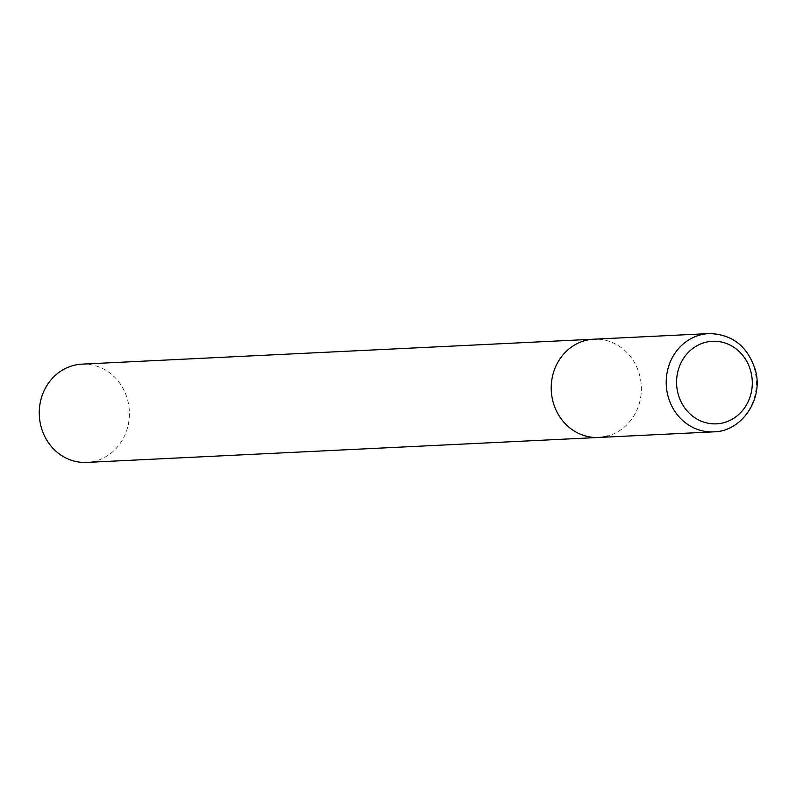 <?xml version="1.0" encoding="UTF-8"?>
<svg xmlns="http://www.w3.org/2000/svg" width="796" height="796" viewBox="0 0 796 796"><rect width="100%" height="100%" fill="white"/><g stroke="black" fill="none" stroke-linecap="round" stroke-linejoin="round"><path stroke-width="0.6" stroke-dasharray="3.98 2.98" d="M598.682 437.462A49.193 45.064 87.2 0 0 639.875 376.16A49.193 45.064 87.2 0 0 593.896 339.195A49.193 45.064 -92.8 0 1 640.82 381.105A49.193 45.064 -92.8 0 1 607.816 435.979M81.938 364.14A49.193 45.064 -92.8 0 1 128.862 406.06A49.193 45.064 -92.8 0 1 95.858 460.924A49.193 45.064 -92.8 0 1 86.724 462.406M713.684 431.86A49.193 45.064 87.2 0 0 754.867 370.548A49.193 45.064 87.2 0 0 708.888 333.594"/><path stroke-width="1.19" d="M607.816 435.979A49.193 45.064 -92.8 0 1 598.682 437.462L86.724 462.406A49.193 45.064 -92.8 0 1 39.8 420.497A49.193 45.064 -92.8 0 1 72.804 365.623A49.193 45.064 -92.8 0 1 81.938 364.14L593.896 339.195A49.193 45.064 87.2 0 0 552.713 400.497A49.193 45.064 87.2 0 0 598.682 437.462A49.193 45.064 -92.8 0 1 551.757 395.552A49.193 45.064 -92.8 0 1 584.762 340.678A49.193 45.064 -92.8 0 1 593.896 339.195L708.888 333.594A49.193 45.064 87.2 0 0 667.705 394.896A49.193 45.064 87.2 0 0 713.684 431.86C741.414 431.581 763.523 399.682 755.543 370.647C747.971 346.449 732.419 334.101 708.888 333.594M751.046 372.349A41.322 37.86 87.2 0 0 704.749 342.539A41.322 37.86 87.2 0 0 677.834 392.796A41.322 37.86 87.2 0 0 724.121 422.596A41.322 37.86 87.2 0 0 751.046 372.349M598.682 437.462L713.684 431.86"/></g></svg>
